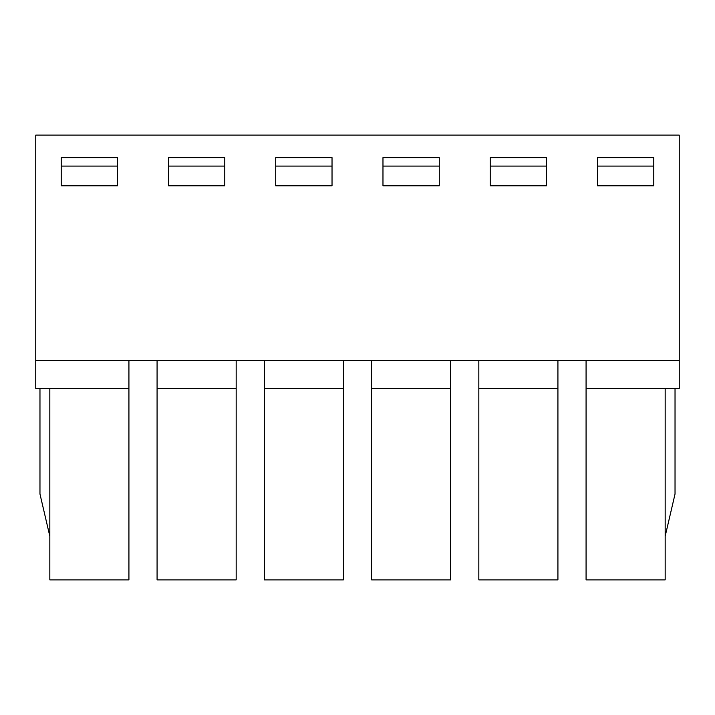 <?xml version="1.0" encoding="UTF-8"?>
<svg xmlns="http://www.w3.org/2000/svg" width="715" height="715" viewBox="0 0 715 715"><rect width="100%" height="100%" fill="white"/><g stroke="black" fill="none" stroke-linecap="round" stroke-linejoin="round"><path stroke-width="1.07" d="M35.75 360.315L35.75 135.117L679.25 135.117L679.25 360.315L35.75 360.315L35.75 388.468L128.923 388.468L128.923 360.315M679.25 360.315L679.25 388.468L586.077 388.468L586.077 360.315M586.077 388.468L586.077 579.883L665.173 579.883L665.173 388.468M665.173 536.25L675.032 494.029L675.032 388.468M157.077 388.468L157.077 579.883L236.173 579.883L236.173 388.468L157.077 388.468L157.077 360.315M236.173 388.468L236.173 360.315M264.327 388.468L264.327 579.883L343.423 579.883L343.423 388.468L264.327 388.468L264.327 360.315M275.722 185.784L275.722 157.64L332.028 157.64L332.028 185.784L275.722 185.784L275.722 157.64L332.028 157.64L332.028 185.784L275.722 185.784M490.222 185.784L490.222 157.64L546.528 157.64L546.528 185.784L490.222 185.784L490.222 157.64L546.528 157.64L546.528 185.784L490.222 185.784M597.472 185.784L597.472 157.64L653.778 157.64L653.778 185.784L597.472 185.784L597.472 166.086L653.778 166.086L653.778 185.784L597.472 185.784M61.222 157.64L117.528 157.64L117.528 185.784L61.222 185.784L61.222 157.64L117.528 157.64L117.528 185.784L61.222 185.784L61.222 157.64M382.972 185.784L382.972 157.64L439.278 157.64L439.278 185.784L382.972 185.784L382.972 157.64L439.278 157.64L439.278 185.784L382.972 185.784M168.472 185.784L168.472 157.64L224.778 157.64L224.778 185.784L168.472 185.784L168.472 157.64L224.778 157.64L224.778 185.784L168.472 185.784M343.423 388.468L343.423 360.315M450.673 360.315L450.673 579.883L371.577 579.883L371.577 360.315M557.923 360.315L557.923 579.883L478.827 579.883L478.827 360.315M39.968 388.468L39.968 494.029L49.827 536.25L49.827 388.468L49.827 579.883L128.923 579.883L128.923 388.468M557.923 388.468L478.827 388.468M450.673 388.468L371.577 388.468M597.472 166.086L597.472 157.64L653.778 157.64L653.778 166.086M61.222 166.086L117.528 166.086M168.472 166.086L224.778 166.086M275.722 166.086L332.028 166.086M382.972 166.086L439.278 166.086M490.222 166.086L546.528 166.086"/></g></svg>
